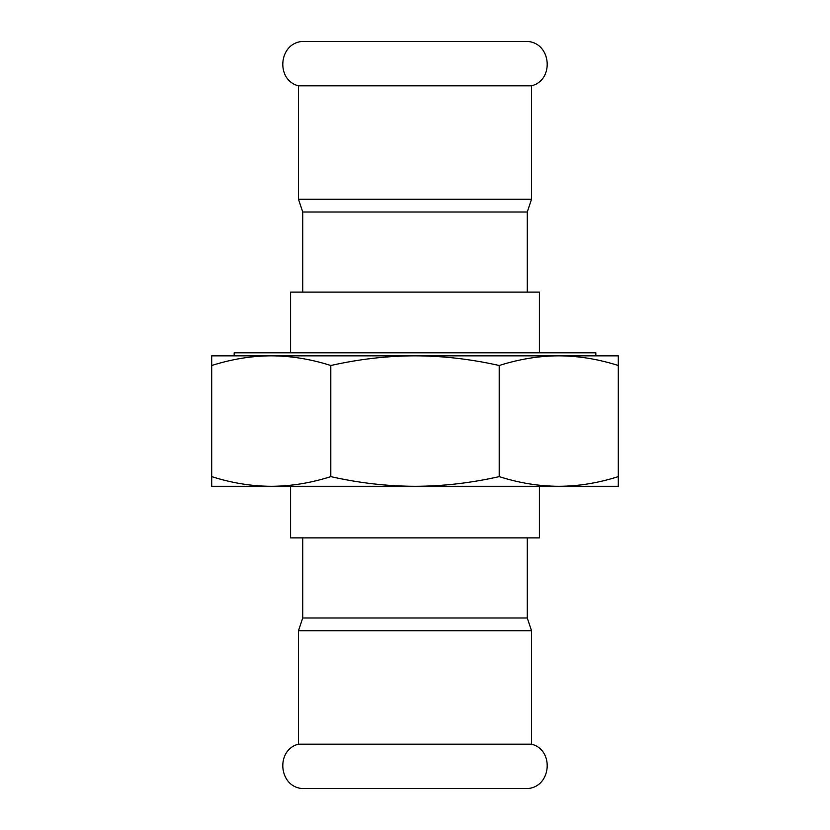 <?xml version="1.0" encoding="UTF-8"?>
<svg xmlns="http://www.w3.org/2000/svg" width="830" height="830" viewBox="0 0 830 830"><rect width="100%" height="100%" fill="white"/><g stroke="black" fill="none" stroke-linecap="round" stroke-linejoin="round"><path stroke-width="1.25" d="M298.489 199.273L298.489 85.822C275.726 80.24 278.496 43.606 301.83 41.5L528.171 41.5C551.504 43.606 554.274 80.24 531.511 85.822L531.511 199.273L527.258 212.013L302.743 212.013L298.489 199.273L531.511 199.273M298.489 85.822L531.511 85.822M531.511 744.178C554.274 749.76 551.504 786.394 528.171 788.5L301.83 788.5C278.486 786.394 275.736 749.749 298.489 744.178L531.511 744.178L531.511 630.727L298.489 630.727L302.743 617.987L302.743 537.882M531.511 630.727L527.258 617.987L302.743 617.987M225.065 355.831L271.254 355.831L211.712 355.831L211.712 365.501C231.757 359.12 251.604 355.894 271.254 355.831C290.905 355.894 310.752 359.12 330.796 365.501C359.141 359.12 387.205 355.894 415 355.831C442.795 355.894 470.859 359.12 499.204 365.501C519.248 359.12 539.095 355.894 558.746 355.831L618.288 355.831L618.288 476.627C598.243 483.019 578.396 486.245 558.746 486.297C539.095 486.245 519.248 483.019 499.204 476.627C470.859 483.019 442.795 486.245 415 486.297C387.205 486.245 359.141 483.019 330.796 476.627C310.752 483.019 290.905 486.245 271.254 486.297L618.288 486.297L618.288 476.627M271.254 355.831L558.746 355.831C578.396 355.894 598.243 359.12 618.288 365.501M211.712 476.627L211.712 486.297L271.254 486.297C251.604 486.245 231.757 483.019 211.712 476.627L211.712 365.501M330.796 365.501L330.796 476.627M499.204 476.627L499.204 365.501M558.746 355.831L604.935 355.831M573.987 486.297L558.746 486.297M271.254 486.297L256.014 486.297M290.604 486.297L290.604 537.882L539.396 537.882L539.396 486.297M539.396 352.802L539.396 292.119L290.604 292.119L290.604 352.802M234.164 355.831L234.164 352.802L595.836 352.802L595.836 355.831M298.489 630.727L298.489 744.178M527.258 617.987L527.258 537.882M527.258 292.119L527.258 212.013M302.743 292.119L302.743 212.013"/></g></svg>
